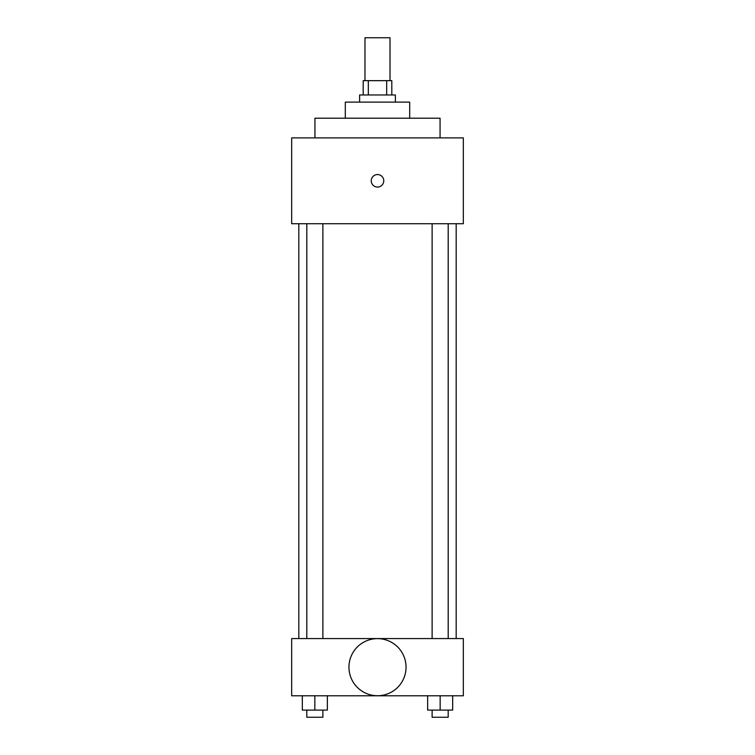 <?xml version="1.0" encoding="UTF-8"?>
<svg xmlns="http://www.w3.org/2000/svg" width="755" height="755" viewBox="0 0 755 755"><rect width="100%" height="100%" fill="white"/><g stroke="black" fill="none" stroke-linecap="round" stroke-linejoin="round"><path stroke-width="1.13" d="M390.014 80.662L390.014 37.75L364.986 37.75L364.986 80.662M368.327 94.97L368.327 80.662L363.193 80.662L363.193 94.97M368.327 80.662L391.807 80.662L391.807 94.97M386.673 94.97L386.673 80.662M359.616 102.123L359.616 94.97L395.384 94.97L395.384 102.123M345.309 118.214L345.309 102.123L409.691 102.123L409.691 118.214M314.929 137.891L314.929 118.214L440.071 118.214L440.071 137.891M291.666 137.891L463.334 137.891L463.334 223.716L291.666 223.716L291.666 137.891M371.243 180.804A6.257 6.257 0 0 1 380.633 175.387A6.257 6.257 0 0 1 380.633 186.221A6.257 6.257 0 0 1 371.243 180.804M298.82 638.57L298.82 223.716M432.115 223.716L432.115 638.57M306.804 638.57L306.804 223.716M291.666 638.57L463.334 638.57L463.334 695.789L291.666 695.789L291.666 638.57M377.5 695.733A28.558 28.558 0 0 1 352.774 652.905A28.558 28.558 0 0 1 402.226 652.905A28.558 28.558 0 0 1 377.5 695.733M427.641 695.789L427.641 710.096L452.67 710.096L452.67 695.789L452.67 710.096M440.156 710.096L440.156 695.789M448.196 710.096L448.196 717.25L432.115 717.25L432.115 710.096M302.33 695.789L302.33 710.096L327.359 710.096L327.359 695.789L327.359 710.096M314.844 710.096L314.844 695.789M322.885 710.096L322.885 717.25L306.804 717.25L306.804 710.096M456.18 638.57L456.18 223.716M448.196 223.716L448.196 638.57M322.885 638.57L322.885 223.716"/></g></svg>
